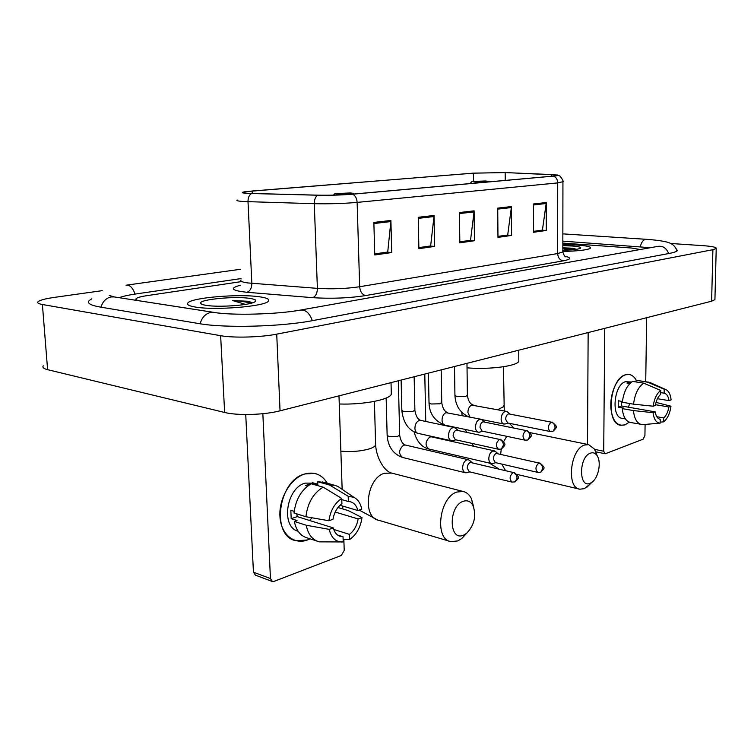 <?xml version="1.0" encoding="UTF-8"?>
<svg xmlns="http://www.w3.org/2000/svg" width="754" height="754" viewBox="0 0 754 754"><rect width="100%" height="100%" fill="white"/><g stroke="black" fill="none" stroke-linecap="round" stroke-linejoin="round"><path stroke-width="1.13" d="M195.72 307.114C215.578 310.563 265.474 306.341 268.415 301.157C269.894 299.291 266.897 297.83 259.423 296.774C239.225 293.692 192.1 297.557 187.897 302.844C186.313 304.588 188.924 306.011 195.72 307.114C215.578 310.563 265.474 306.341 268.415 301.157C269.894 299.291 266.897 297.83 259.423 296.774C239.225 293.692 192.1 297.557 187.897 302.844C186.313 304.588 188.924 306.011 195.72 307.114M562.899 251.45C578.836 251.025 588.035 249.913 590.514 248.104C591.061 246.794 586.801 245.795 577.743 245.088L562.833 244.588L577.743 245.088C586.801 245.795 591.061 246.794 590.514 248.104C588.035 249.913 578.836 251.025 562.899 251.45M248.697 193.382C244.06 193.147 242.213 192.779 243.137 192.289L252.128 191.016L473.437 173.166L505.18 172.581L551.513 174.56L557.451 175.418L553.238 176.087L352.25 194.174C341.383 195.05 329.988 195.38 318.056 195.173L248.697 193.382M248.198 193.429L317.651 195.22C329.884 195.427 341.571 195.088 352.712 194.193L553.681 176.097C557.64 175.729 558.931 175.371 557.545 175.022L505.566 172.562L473.041 173.156L245.559 191.648C240.441 192.44 241.318 193.033 248.198 193.429M241.139 281.647L146.634 295.7C140.894 296.567 137.407 297.538 136.172 298.603C135.258 299.574 136.634 300.356 140.319 300.959L216.153 312.731L140.319 300.959C136.634 300.356 135.258 299.574 136.172 298.603C137.407 297.538 140.894 296.567 146.634 295.7L241.139 281.647M640.287 249.517L631.579 248.028L562.833 243.099L631.579 248.028L640.287 249.517M546.245 202.524L546.273 230.46L533.54 232.279L533.455 204.004L546.245 202.524L546.179 203.495L533.464 204.975M434.031 215.474L434.596 246.417L418.885 248.669L418.234 217.293L434.031 215.474L433.984 216.549L418.253 218.377M390.902 220.451L391.703 252.552L374.757 254.975L373.861 222.421L390.902 220.451L390.855 221.563L373.89 223.542M511.41 206.549L511.589 235.418L497.97 237.369L497.725 208.123L511.41 206.549L511.344 207.548L497.725 209.131M474.096 210.847L474.454 240.724L459.846 242.816L459.412 212.543L474.096 210.847L474.04 211.893L459.422 213.589M546.273 230.46L541.806 230.177L533.54 231.346L542.418 230.074L546.179 203.495M434.596 246.417L430.016 246.049L418.866 247.632M387.094 252.128L374.729 253.9M511.589 235.418L507.084 235.107L497.96 236.398L507.706 235.003L511.344 207.548M474.454 240.724L469.902 240.385L459.827 241.817L470.534 240.281L474.04 211.893M391.703 252.552L387.094 252.147M374.729 253.881L387.726 252.043L390.855 221.563M418.866 247.614L430.647 245.945L433.984 216.549M650.419 247.708L562.842 241.139M240.997 278.594L135.475 294.032C128.142 295.116 122.695 296.331 119.132 297.698M102.205 290.658L54.411 297.378C45.513 298.659 40.085 300.083 38.124 301.638C36.918 302.816 38.35 303.768 42.403 304.512L220.639 335.69C233.476 338.094 260.95 337.33 276.727 334.145L712.898 249.687L716.225 248.481C716.536 247.255 712.106 246.313 702.935 245.653L670.645 243.485M43.289 365.803C42.13 367.358 43.562 368.649 47.606 369.667L224.635 412.466C237.378 415.746 264.503 414.936 280.045 410.817L711.616 301.204L714.924 299.611L714.943 299.036M91.8 298.81L89.387 300.394C86.691 303.07 90.291 305.285 100.197 307.048L199.292 323.636C224.777 328.263 281.996 326.689 312.985 320.554L669.269 253.438C673.925 252.552 676.621 251.6 677.356 250.592L676.065 248.613M251.902 302.684L247.717 301.242L232.703 300.573L245.399 304.371M206.36 305.389C218.575 307.443 248.434 305.379 254.352 302.137C257.359 300.544 255.776 299.291 249.612 298.367C234.598 296.002 198.754 299.489 200.611 303.259C200.866 304.126 202.779 304.833 206.36 305.389M232.703 300.573C240.941 301.044 246.944 301.968 250.705 303.344M248.584 301.374L251.346 302.354M307.462 539.968C293.824 545.114 280.62 534.058 279.913 515.953C278.999 497.923 290.978 478.045 304.833 473.964C314.456 471.457 321.93 474.549 327.274 483.239C324.173 477.913 319.941 474.634 314.578 473.408L304.833 473.964C277.906 480.383 270.695 536.763 296.237 540.778L307.462 539.968L310.082 538.837L307.462 539.968M262.844 413.701L270.441 578.544L272.411 581.532L273.994 581.409L341.355 555.453L344.22 550.354L343.852 539.581M338.989 395.841L342.156 489.355M342.721 506.075L342.816 508.978M271.968 581.362L255.417 575.161L253.438 572.201L245.738 414.521M337.613 535.02L343.032 536.735L340.846 536.528C337.104 535.547 334.587 532.673 333.277 527.904L297.246 516.622L296.756 513.87M305.917 516.726L328.923 520.75L332.976 519.317C334.201 512.456 337.179 507.263 341.911 503.729L341.732 498.46L323.174 487.159L311.232 483.785C301.411 489.666 295.672 499.412 294.013 513.022L305.917 516.726C307.594 502.984 313.344 493.135 323.174 487.159M298.113 531.259C280.526 526.999 286.294 487.8 305.2 483.126L313.918 483.126M307.604 486.113L305.483 485.51L311.93 483.455L317.82 485.114L317.688 481.731L324.277 482.409M341.769 499.619L348.357 501.523L348.188 496.273L329.63 485.067L317.688 481.731M329.63 485.067L334.54 485.265L337.792 486.396L341.213 488.715M335.181 512.051L358.141 518.941L361.995 517.555L348.159 510.562L337.952 507.536M328.923 520.75C330.393 510.637 334.663 503.21 341.732 498.46M348.188 496.273L353.928 497.338C357.98 499.45 360.582 503.389 361.741 509.157L357.877 510.524L340.007 505.274M361.995 517.555C360.61 527.338 356.482 534.671 349.611 539.553L349.441 534.369L333.739 529.431M343.127 539.591L349.611 539.553M348.357 501.523L350.176 501.712C354.031 502.701 356.595 505.632 357.877 510.524M358.141 518.941C356.962 525.642 354.069 530.778 349.441 534.369M294.183 511.335L290.837 510.298L291.195 518.686L297.057 520.533L294.362 521.466L306.256 525.246L329.234 529.365L333.277 527.904M316.953 541.089L307.406 537.96C300.516 536.047 296.171 530.552 294.362 521.466M343.032 536.735L343.211 541.947L319.262 541.853C312.382 539.949 308.047 534.416 306.256 525.246M341.967 542.022C335.417 541.749 331.176 537.527 329.234 529.365M312.071 517.8L309.508 520.458M291.195 518.686L297.246 516.622M311.958 483.993L311.93 483.455M463.663 535.086L466.462 533.427C474.257 525.397 476.481 516.198 473.135 505.83C470.798 501.429 467.48 499.921 463.182 501.325C448.178 506.17 448.809 542.117 463.663 535.086M466.811 533.144L461.787 538.507L457.716 540.929L450.911 541.655C434.115 539.421 439.233 497.178 456.971 492.023L463.097 491.457C466.651 492.258 469.431 494.662 471.429 498.658L473.71 507.178M350.591 192.949L334.87 193.627L337.161 194.146C345.247 194.278 350.591 194.004 353.221 193.335L350.591 192.949M339.262 403.993C362.938 404.87 389.205 399.818 391.326 394.304L391.26 391.892M590.222 483.239L592.041 482.192C598.459 477.753 601.504 462.343 597.253 455.916C595.471 453.116 593.191 452.193 590.41 453.145C578.714 456.83 578.591 488.828 590.222 483.239M590.062 484.125L584.331 488.667L579.788 489.205C566.113 487.847 570.269 449.092 584.557 445.048L588.648 444.634L594.51 449.148L596.518 454.115M485.35 180.979L471.985 181.497L474.766 181.921L488.347 181.309L485.35 180.979M467.028 367.829C488.997 369.818 517.385 366.076 518.809 361.213L518.799 359.696M470.006 460.732L468.366 459.723L466.886 459.836C464.266 461.128 462.843 463.767 462.636 467.763C462.777 470.59 463.748 472.258 465.529 472.777L467.065 472.645M513.116 472.475C509.525 476 509.186 479.214 512.089 482.126L515.189 481.825L517.065 478.187C516.81 475.227 515.491 473.323 513.116 472.475L470.298 462.419C468.404 463.352 467.386 465.265 467.226 468.149L469.318 471.778L511.947 482.089M495.736 451.721L492.871 450.949C490.373 452.183 489.016 454.756 488.799 458.658C488.931 461.448 489.855 463.097 491.58 463.597L493.003 463.465M539.789 462.89C546.273 468.583 544.303 467.961 540.835 472.108L542.71 468.536C542.465 465.652 541.174 463.804 538.808 462.984L496.255 453.446C494.454 454.342 493.474 456.208 493.314 459.026L495.331 462.598L537.838 472.409L540.382 472.277M455.991 428.536L454.247 427.499C450.854 427.697 448.922 430.393 448.46 435.558C448.621 438.526 449.657 440.279 451.561 440.807L453.277 440.619M500.477 439.299C507.103 444.803 505.378 444.747 501.438 448.969L503.455 445.133C503.191 442.108 501.853 440.185 499.459 439.384L456.264 430.148C454.323 431.043 453.267 432.966 453.116 435.916L455.359 439.714L498.488 449.243L500.948 449.139M482.513 420.138L480.929 419.233C477.716 419.45 475.887 422.061 475.435 427.075C475.576 430.006 476.575 431.722 478.404 432.231L479.987 432.051M526.905 430.468C533.521 436.123 531.711 435.605 527.894 439.893L529.911 436.132C529.666 433.182 528.347 431.316 525.972 430.543L483.031 421.797C481.175 422.655 480.166 424.53 480.015 427.405L482.164 431.147L525.048 440.166L527.404 440.063M507.791 412.146L506.358 411.354C503.314 411.58 501.57 414.125 501.127 418.988C501.259 421.882 502.211 423.569 503.983 424.059L505.444 423.889M552.051 422.061C558.507 427.424 556.838 427.056 553.059 431.26L555.085 427.575C554.85 424.691 553.549 422.881 551.183 422.136L508.535 413.842C506.763 414.672 505.793 416.491 505.642 419.309L507.696 422.975L550.297 431.542L552.578 431.429M624.991 424.86C617.234 426.651 612.531 421.137 610.881 408.319C610.42 401.053 611.579 394.059 614.359 387.33C617.403 380.487 621.136 376.303 625.575 374.785C629.948 373.607 633.52 375.426 636.272 380.252C634.416 376.906 632.059 374.983 629.204 374.484L625.575 374.785C609.552 378.32 605.283 424.125 620.796 425.275L624.991 424.86L629.27 422.165L624.991 424.86M604.727 328.358L603.718 451.231L604.962 453.729L605.547 453.663L643.181 439.167L644.934 435.482L645.094 424.408M646.668 317.707L645.726 381.637M587.517 444.398L588.148 332.571M659.665 419.149L659.967 419.215C657.507 418.63 655.942 416.189 655.264 411.882L621.569 405.991L621.447 401.335M633.53 404.172L653.171 406.218L655.377 405.435C656.234 400.393 657.988 396.708 660.627 394.399L660.702 390.431L643.718 383.155L632.54 381.392C627.045 385.19 623.643 392.137 622.342 402.24L633.53 404.172C634.849 393.993 638.242 386.99 643.718 383.155M625.424 418.922L622.088 418.31C610.844 417.471 613.888 384.38 625.49 381.712L631.588 382.024M629.863 383.541L626.989 383.079L631.503 382.089M660.664 392.627L664.151 393.192L664.217 389.243L647.271 382.005L636.112 380.252L636.093 381.948M636.112 380.252L650.287 382.646M647.271 382.005L648.506 382.071M655.49 404.7L668.873 406.981L670.994 406.218L656.027 402.4M653.171 406.218C654.265 398.762 656.772 393.503 660.702 390.431M664.217 389.243L665.81 389.564C668.751 390.921 670.523 394.361 671.117 399.874L668.996 400.628L657.422 398.696M670.994 406.218C669.948 413.494 667.497 418.706 663.643 421.854L663.709 417.942L656.791 416.708M660.155 422.146L663.643 421.854M664.151 393.192L664.255 393.202C666.762 393.795 668.336 396.265 668.996 400.628M668.873 406.981C668.035 411.938 666.31 415.595 663.709 417.942M622.418 401.496L618.289 400.789L618.223 407.132L623.746 408.103L622.267 408.611L633.445 410.581L653.068 412.683L655.264 411.882M660.202 419.243L660.136 423.173L642.804 424.596L630.391 422.466C625.848 421.326 623.143 416.708 622.267 408.611M641.494 424.511C636.979 423.38 634.293 418.734 633.445 410.581M660.136 423.173C656.291 422.9 653.935 419.403 653.068 412.683M629.797 403.522L628.346 407.179M618.223 407.132L621.569 405.991M630.551 382.872L630.561 381.939M576.64 249.282L571.843 248.189L562.833 247.812M562.823 250.29C571.928 250.036 577.743 249.395 580.269 248.377C581.862 247.359 579.157 246.567 572.145 246.002L562.833 245.653M562.823 248.66L568.365 250.074M562.833 248.123L574.096 249.612M571.843 248.189L576.518 249.301M252.128 191.016L252.241 193.505M553.681 176.097C556.216 177.294 557.555 179.565 557.715 182.911L357.132 202.402C343.532 203.58 329.253 204.014 314.286 203.693L244.06 201.535C238.311 201.195 236.021 200.687 237.19 200.027M241.063 279.96C239.942 281.195 242.232 282.194 247.925 282.948L317.387 288.367C332.184 289.253 346.274 288.716 359.667 286.737L557.658 253.561L562.823 251.94L562.823 251.346M251.431 193.542C249.122 195.097 247.981 197.812 248.009 201.704L251.836 283.334C251.751 288.169 250.13 291.148 246.992 292.279C231.355 290.592 229.188 288.235 240.469 285.201M564.991 256.285C571.815 257.764 571.23 259.282 563.229 260.846L365.699 295.568C362.174 294.644 360.167 291.694 359.667 286.737L357.132 202.402C356.849 198.396 355.37 195.654 352.712 194.193M562.936 181.695L557.715 182.911L557.658 253.561C557.988 257.727 559.845 260.149 563.229 260.846M365.699 295.568C348.913 298.16 331.232 298.857 312.646 297.67C315.69 296.473 317.274 293.372 317.387 288.367L314.286 203.693C314.286 199.659 315.408 196.832 317.651 195.22M312.646 297.67L246.992 292.279M551.513 174.56L551.513 176.238M505.18 172.581L505.237 180.404M473.437 173.166L473.54 181.271M676.979 250.978C675.669 247.095 673.397 244.522 670.174 243.259C668.506 242.185 661.211 240.328 646.329 239.32L645.518 239.348C643.105 239.97 641.371 242.383 640.316 246.586M668.647 253.551C666.376 247.906 662.643 245.54 657.45 246.454L301.402 309.903M312.316 320.676C309.46 312.712 305.276 309.225 299.753 310.196C277.246 314.343 232.298 315.634 213.844 312.401L114.335 296.944L109.226 295.455M200.102 323.768C201.94 317.415 205.493 313.636 210.762 312.429L213.844 312.401M100.989 307.18C102.723 301.402 106.163 297.981 111.319 296.935L114.335 296.944M126.041 285.201C129.867 284.739 132.845 287.708 134.985 294.107M711.616 301.204L712.898 249.687M280.045 410.817L276.727 334.145M224.635 412.466L220.639 335.69M47.606 369.667L42.403 304.512M253.438 572.201L270.441 578.544M391.684 473.088L384.502 473.267C366.595 477.866 361.835 517.847 378.866 520.307L449.601 541.268M375.586 443.371L375.633 445.03C374.927 446.509 372.655 447.848 368.829 449.035C360.45 451.344 351.128 452.051 340.865 451.156M506.763 436.321L503.719 441.524M501.306 449.026L500.647 454.125M501.768 464.087L505.34 470.298M503.766 405.511L503.776 406.557L497.734 409.695M514.181 472.372C520.712 478.093 518.752 477.668 515.189 481.825L514.737 481.994M386.152 398.037L387.141 435.237L389.017 436.575L397.688 436.387L399.667 434.898M405.454 445.039L403.503 445.19C398.715 449.752 398.395 453.833 402.523 457.452C393.22 454.068 388.093 446.792 387.151 435.642M538.808 462.984C535.378 466.434 535.048 469.572 537.838 472.409M494.238 450.835L431.42 436.849L429.771 437.028C425.181 441.495 424.87 445.491 428.847 449.026C421.665 447.207 416.755 441.514 414.097 431.929M499.459 439.384C495.727 442.937 495.406 446.227 498.488 449.243M401.119 380.063L401.844 410.364L403.861 411.665L412.881 411.467L414.879 410.063M454.247 427.499L420.704 420.383L418.979 420.562C416.425 421.882 415.058 424.436 414.907 428.215C415.086 431.109 416.133 432.824 418.055 433.362C408.791 430.704 403.39 423.164 401.854 410.76M525.972 430.543C522.399 434.021 522.088 437.226 525.048 440.166M428.432 373.126L429.017 402.73L431.081 403.993L439.893 403.795L441.759 402.504M480.929 419.233L445.934 412.655C443.493 413.927 442.193 416.406 442.023 420.11C442.193 422.966 443.192 424.653 445.048 425.162C434.851 421.316 429.507 413.955 429.017 403.088M551.183 422.136C547.772 425.529 547.47 428.668 550.297 431.542M454.483 366.51L454.935 395.445L457.056 396.67L465.67 396.481L467.395 395.284M506.358 411.354L471.646 405.105C469.308 406.34 468.064 408.753 467.895 412.372L469.902 417M594.623 449.346L603.718 451.231M243.137 192.289L243.156 192.76M557.8 175.088L560.147 176.21C562.748 179.725 563.672 181.657 562.936 182.006L562.823 251.94C563.935 255.389 564.991 257.039 565.981 256.869L565.547 256.671M146.219 282.392L240.545 269.263M562.852 233.863L646.074 239.301M126.974 285.078L145.277 282.524M714.924 299.611L716.225 248.481M201.723 304.239L200.611 303.259M340.846 536.528L339.526 536.103M317.783 484.209L312.41 482.701M334.54 485.265L322.599 481.938M353.928 497.338L337.792 486.396M359.168 510.072L377.471 519.883M473.135 505.83L471.429 498.658M466.462 533.427L461.787 538.507M374.399 401.411L375.633 445.03C376.255 456.82 383.409 470.072 390.713 472.843L463.097 491.457M334.663 193.844L333.466 195.135M391.326 394.304L391.024 382.627M353.221 193.335L353.937 194.014M461.75 412.278L462.127 415.426M465.491 429.497L466.406 432.023M471.872 443.361L473.682 446.255M489.327 463.069L498.507 468.696M597.253 455.916L594.51 449.148M592.041 482.192L586.97 487.141M530.128 432.655L588.648 444.634M471.853 181.639L469.996 183.58M518.809 361.213L518.752 350.195M488.347 181.309L488.931 181.874M517.235 474.464L579.279 489.082M503.465 366.746L504.247 410.949M509.44 423.324L513.559 427.744M398.348 380.77L399.677 435.303C400.666 440.817 402.532 444.049 405.275 445.001L468.366 459.723M471.891 462.447L469.384 460.157M402.523 457.452L465.331 472.73M469.742 471.881L466.66 472.758M497.725 453.465L495.189 451.231M431.42 436.849L429.78 435.963M424.785 374.05L425.746 421.448M428.847 449.026L491.419 463.55M495.717 462.692L492.616 463.578M457.848 430.195L455.35 427.961M420.704 420.383C417.829 419.478 415.897 416.161 414.888 410.449L414.153 376.755M418.055 433.362L451.561 440.807M455.821 439.818L452.758 440.779M484.483 421.835L481.947 419.648M447.527 412.476C444.624 411.599 442.702 408.395 441.759 402.853L441.184 369.894M445.048 425.162L478.404 432.231M482.598 431.231L479.506 432.202M468.611 416.745C460.185 412.881 455.633 405.888 454.935 395.765M509.864 413.871L507.291 411.741M473.126 404.945C470.204 404.087 468.291 400.977 467.405 395.605L466.971 363.343M481.834 419.582L503.983 424.059M508.102 423.06L505.001 424.031M604.962 453.729L595.792 451.816M665.81 389.564L649.778 382.419M655 423.597L642.804 424.596"/></g></svg>
